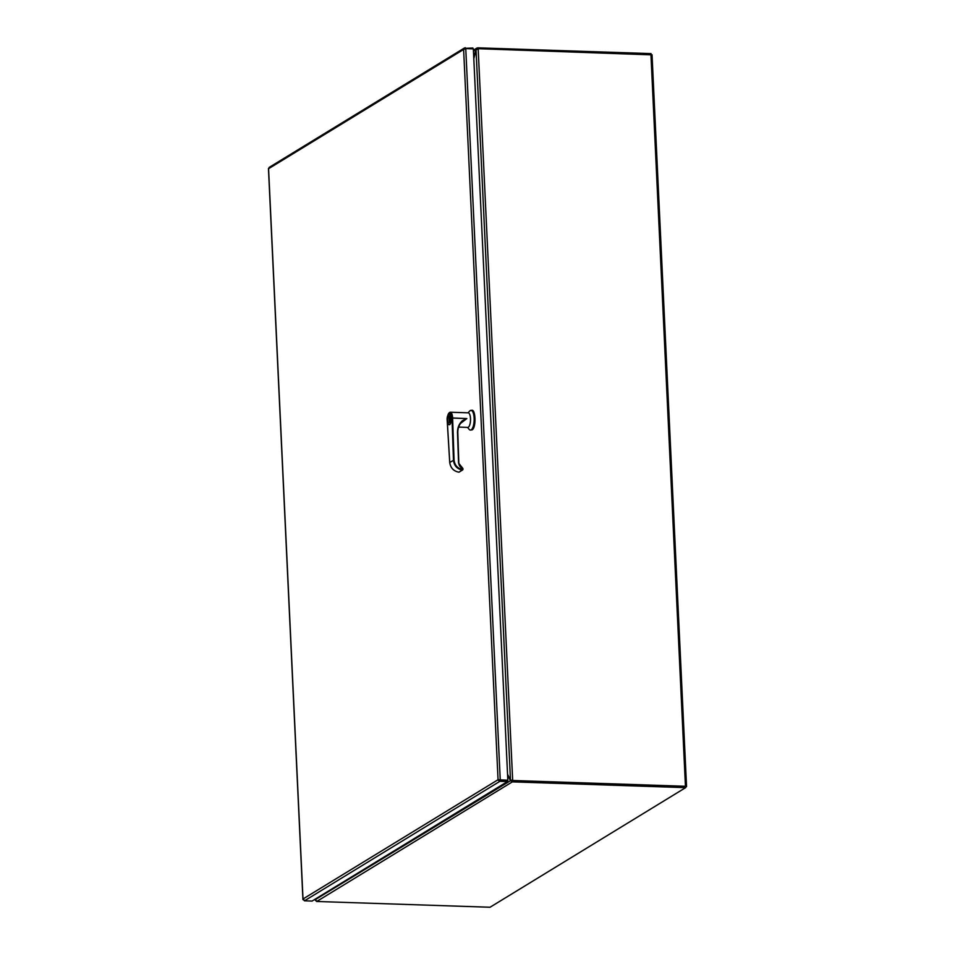 <?xml version="1.0" encoding="UTF-8"?>
<svg xmlns="http://www.w3.org/2000/svg" width="955" height="955" viewBox="0 0 955 955"><rect width="100%" height="100%" fill="white"/><g stroke="black" fill="none" stroke-linecap="round" stroke-linejoin="round"><path stroke-width="1.43" d="M499.859 780.211L507.439 780.462L499.107 779.769M498.594 780.569L498.056 779.734L507.833 780.223L507.487 781.56L499.907 781.309L498.056 779.734L463.617 49.457L269.191 168.331M303.678 899.682L303.01 898.989L303.045 899.753M304.036 899.944L303.01 898.989L304.478 900.816L312.058 901.066L507.487 781.56M269.883 167.256L268.57 168.725L303.01 898.989L498.056 779.722L498.713 780.08M472.94 48.848L472.892 48.001L464.058 48.395L465.324 47.75M464.44 48.681L463.617 49.457L465.765 48.61L473.346 48.86L507.833 780.223M315.568 898.918L315.329 900.243L316.738 901.472L490.034 907.25L685.63 787.648L512.346 781.87L510.352 780.366L507.583 775.006M685.415 786.622L512.286 780.76L685.583 786.55L685.63 787.648M511.641 780.462L685.451 786.287L686.55 786.562L685.618 787.207M511.522 780.51L510.662 780.796M510.985 780.378L315.401 899.562M473.776 57.969L475.888 49.636L477.727 47.834L651.024 53.611L651.059 54.459M476.509 49.111L477.727 47.834L477.763 48.705M473.453 51.128L476.127 49.636M651.931 54.865L478.169 48.693L476.044 49.911L510.471 779.913L512.68 780.522L478.169 48.693M315.341 899.944L316.296 900.613M511.892 780.653L510.782 780.342M315.138 899.18L315.174 899.98L315.472 899.288M473.811 58.673L476.044 49.911M510.471 779.913L507.559 774.302M458.627 427.088L467.711 427.398A7.282 2.543 -88.1 0 0 468.296 427.231A7.282 2.543 -88.1 0 0 470.517 419.376A7.282 2.543 -88.1 0 0 468.201 412.835L450.318 412.238A7.282 2.543 91.9 0 1 452.61 417.968L466.84 418.565L460.489 423.447M467.556 427.386L469.12 429.308A9.86 3.45 -88.1 0 0 470.385 430.072A9.86 3.45 -88.1 0 0 471.161 429.846A9.86 3.45 -88.1 0 0 474.169 419.209A9.86 3.45 -88.1 0 0 471.042 410.352A9.86 3.45 -88.1 0 0 470.254 410.566A9.86 3.45 -88.1 0 0 469.729 411.02L468.034 412.835M470.385 430.072L472.08 429.869C476.545 427.756 475.578 407.296 471.173 410.602M449.244 414.458A5.169 1.815 91.9 0 1 449.662 414.339A5.169 1.815 91.9 0 1 451.297 418.97A5.169 1.815 91.9 0 1 449.721 424.545A5.169 1.815 91.9 0 1 449.316 424.665L449.877 424.545C452.037 419.77 451.882 416.404 449.399 414.458M466.84 418.565L461.91 422.11M462.745 421.298L461.743 421.919L462.387 420.713C459.069 423.817 457.433 427.78 457.505 432.603L457.815 432.675C457.732 428.306 459.116 424.653 461.969 421.692L461.743 421.919A15.662 14.397 -117.1 0 0 457.779 432.639M466.768 418.565L452.61 418.087L454.067 460.059C454.735 465.395 457.6 468.547 462.662 469.49L459.427 471.913M466.541 418.684L462.387 420.713M458.555 463.056L462.924 468.499L458.555 463.056L457.505 432.603M452.013 418.171L452.61 417.968L452.002 418.051L453.458 460.131C454.138 465.765 457.147 469.072 462.495 470.039L458.973 472.176C453.709 471.269 450.617 468.01 449.745 462.399L447.262 420.952C446.045 413.575 452.479 409.635 452.002 418.051M448.528 424.104A5.169 1.815 91.9 0 0 449.316 424.665C447.024 424.927 446.928 414.959 449.101 414.494L449.733 414.339M462.638 468.762L462.662 469.49M462.96 469.562L462.9 468.511A5.479 5.038 -117.1 0 1 458.83 463.151L457.815 432.675L458.83 463.091M449.59 422.468L449.292 416.201L449.59 422.468M449.375 422.599L449.089 416.511M500.253 779.972L465.765 48.61M304.478 900.816L499.907 781.309M512.286 780.76L512.346 781.87L316.738 901.472M650.94 54.459L685.451 786.287M448.969 414.745C450.903 411.832 451.5 424.689 449.423 424.235C447.489 427.148 446.88 414.291 448.969 414.745M449.733 412.405A7.282 2.543 91.9 0 1 450.318 412.238C448.313 412.656 447.286 415.58 447.227 420.988M454.067 460.059L449.721 462.435L447.238 421.107M462.9 468.535L462.936 469.526M269.083 167.459L464.512 47.953M302.926 899.443L268.451 168.534M473.405 50.185L476.891 48.06M652.038 54.733L686.55 786.562M471.042 410.352L471.949 410.375M449.721 462.435C450.521 467.974 453.613 471.221 458.973 472.176"/></g></svg>
